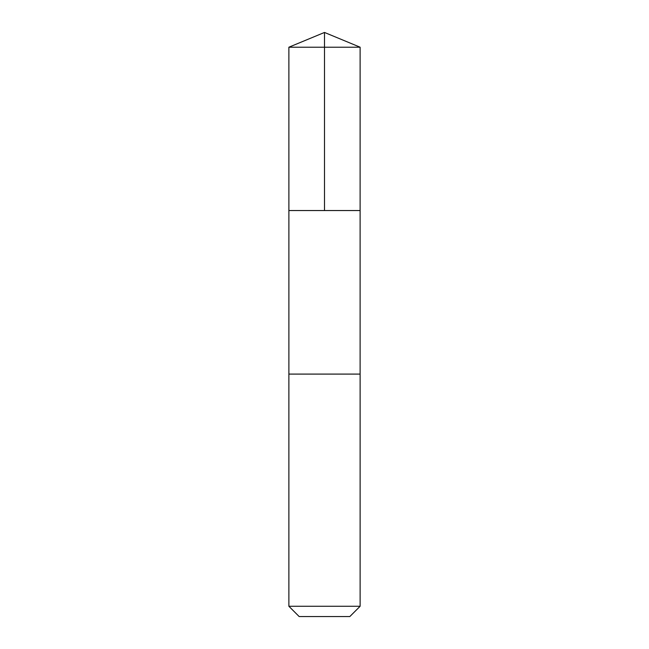 <?xml version="1.0" encoding="UTF-8"?>
<svg xmlns="http://www.w3.org/2000/svg" width="649" height="649" viewBox="0 0 649 649"><rect width="100%" height="100%" fill="white"/><g stroke="black" fill="none" stroke-linecap="round" stroke-linejoin="round"><path stroke-width="0.97" d="M288.886 210.544L360.114 210.544L360.122 47.207L288.878 47.207L288.886 210.544L360.114 210.544L360.114 374.092L288.886 374.092L288.886 210.544M345.617 374.092L288.878 374.092L288.878 606.263L360.122 606.263L360.122 374.092L345.617 374.092M360.122 606.263L349.835 616.55L299.165 616.55L288.878 606.263M324.5 210.544L324.5 32.45L288.878 47.207M324.5 32.45L360.122 47.207"/></g></svg>
